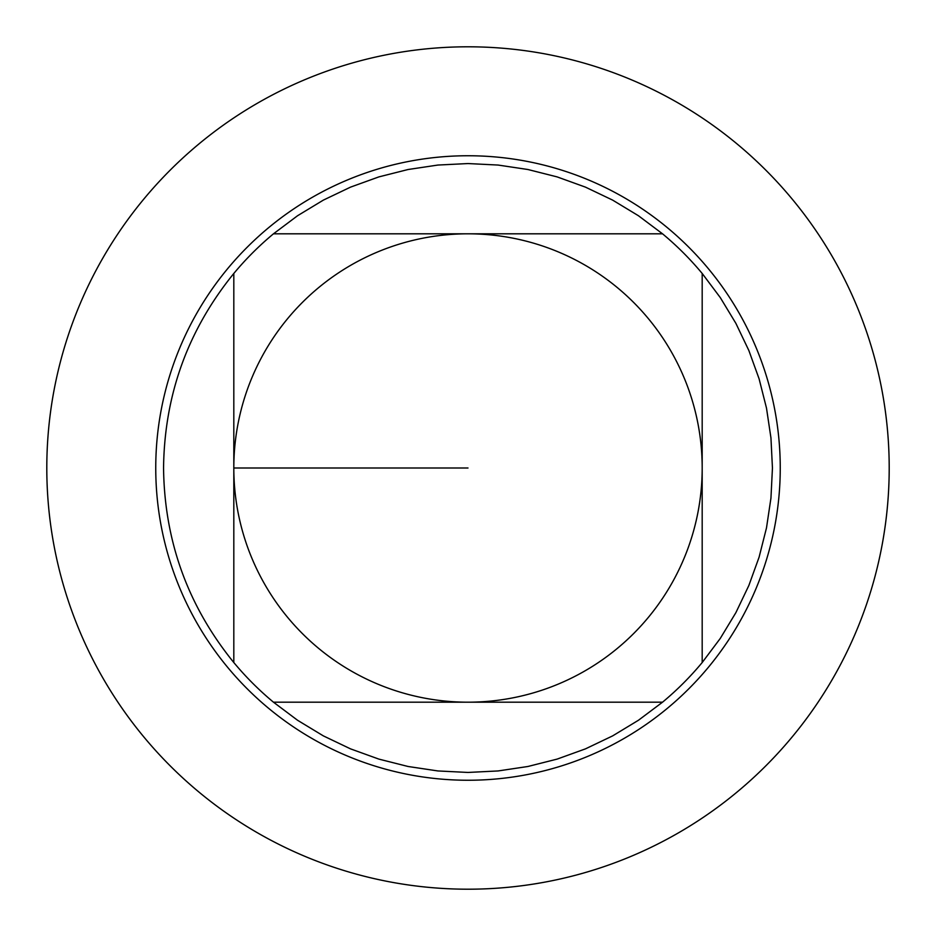 <?xml version="1.0" encoding="UTF-8"?>
<svg xmlns="http://www.w3.org/2000/svg" width="936" height="936" viewBox="0 0 936 936"><rect width="100%" height="100%" fill="white"/><g stroke="black" fill="none" stroke-linecap="round" stroke-linejoin="round"><path stroke-width="1.4" d="M233.813 662.536L233.813 273.464A304.446 304.446 0 0 1 273.464 233.813L662.536 233.813A304.446 304.446 0 0 1 702.187 273.464L702.187 662.536A304.446 304.446 0 0 1 662.536 702.187L273.464 702.187A304.446 304.446 0 0 1 233.813 662.536C187.82 605.838 164.408 540.996 163.554 468C164.408 395.004 187.82 330.162 233.813 273.464M468 702.187A234.187 234.187 0 0 1 233.813 468A234.187 234.187 0 0 1 468 233.813A234.187 234.187 0 0 1 702.187 468A234.187 234.187 0 0 1 468 702.187M662.536 233.813L638.422 215.725L612.647 200.117L585.456 187.13L557.119 176.892L527.904 169.51L498.092 165.052L468 163.554L437.908 165.052L408.096 169.51L378.881 176.892L350.544 187.13L323.353 200.117L297.578 215.725L273.464 233.813M702.187 662.536L720.275 638.422L735.883 612.647L748.87 585.456L759.108 557.119L766.49 527.904L770.948 498.092L772.446 468L770.948 437.908L766.49 408.096L759.108 378.881L748.87 350.544L735.883 323.353L720.275 297.578L702.187 273.464M273.464 702.187L297.578 720.275L323.353 735.883L350.544 748.87L378.881 759.108L408.096 766.49L437.908 770.948L468 772.446L498.092 770.948L527.904 766.49L557.119 759.108L585.456 748.87L612.647 735.883L638.422 720.275L662.536 702.187M468 46.8A421.2 421.2 0 0 1 889.2 468A421.2 421.2 0 0 1 468 889.2A421.2 421.2 0 0 1 46.8 468A421.2 421.2 0 0 1 468 46.8A421.2 421.2 0 0 1 832.771 678.6A421.2 421.2 0 0 1 103.229 678.6A421.2 421.2 0 0 1 468 46.8M155.75 468A312.25 312.25 0 0 1 468 155.75A312.25 312.25 0 0 1 780.25 468A312.25 312.25 0 0 1 468 780.25A312.25 312.25 0 0 1 155.75 468A312.25 312.25 0 0 1 468 155.75A312.25 312.25 0 0 1 780.25 468A312.25 312.25 0 0 1 468 780.25A312.25 312.25 0 0 1 155.75 468M233.813 468L468 468"/></g></svg>
